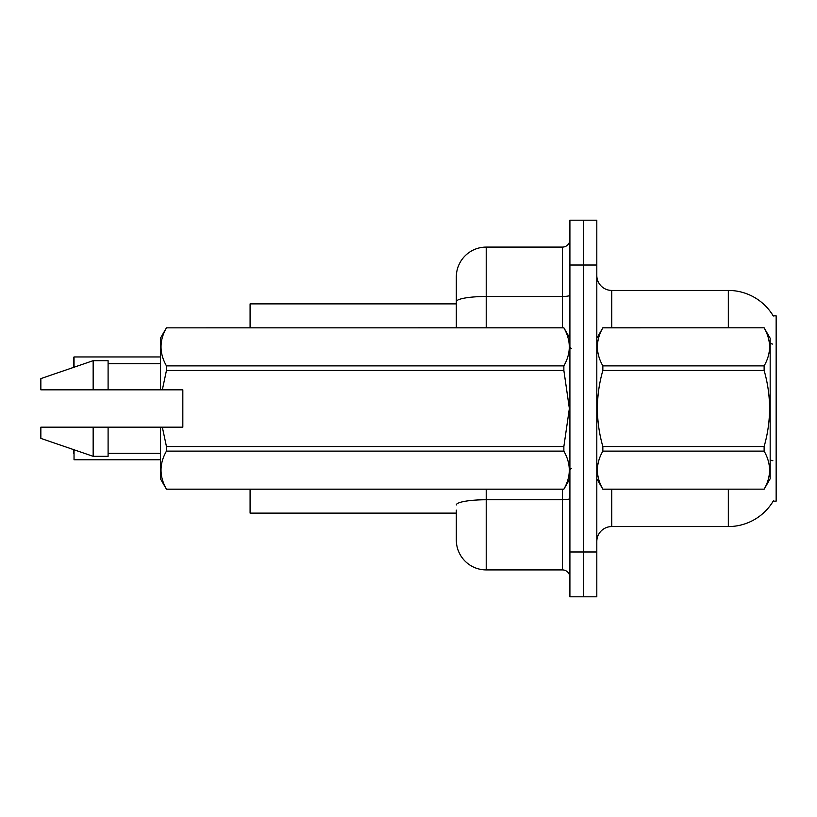 <?xml version="1.0" encoding="UTF-8"?>
<svg xmlns="http://www.w3.org/2000/svg" width="817" height="817" viewBox="0 0 817 817"><rect width="100%" height="100%" fill="white"/><g stroke="black" fill="none" stroke-linecap="round" stroke-linejoin="round"><path stroke-width="1.23" d="M773.454 500.719A52.308 52.308 0 0 1 728.325 526.567A52.308 52.308 0 0 0 773.188 501.158L776.15 501.158L776.15 315.842L773.188 315.842A52.308 52.308 0 0 0 728.325 290.433L611.749 290.433A14.941 14.941 0 0 1 596.808 275.492A14.941 14.941 0 0 0 611.749 290.433L611.749 327.801M456.325 301.687L456.325 276.983A29.892 29.892 0 0 1 486.217 247.091L486.217 296.489A29.892 5.188 180 0 0 456.325 301.687L456.325 327.801L456.325 293.426L456.325 303.883L250.084 303.883L250.084 327.801M456.325 513.117L250.084 513.117L250.084 489.199M596.808 541.508A14.941 14.941 0 0 1 611.749 526.567L728.325 526.567L728.325 489.199M583.358 551.975L583.358 596.808L596.808 596.808L596.808 551.975L583.358 551.975L583.358 596.808L569.909 596.808L569.909 551.975L583.358 551.975L583.358 265.025L583.358 551.975M569.909 551.975L569.909 220.192L583.358 220.192L583.358 265.025L583.358 220.192L596.808 220.192L596.808 551.975M728.325 327.801L728.325 290.433A52.308 52.308 0 0 1 773.301 316.026A52.308 52.308 0 0 0 728.325 290.433A52.308 52.308 0 0 1 773.188 315.842M456.325 510.125L456.325 540.017A29.892 29.892 0 0 0 486.217 569.909L562.433 569.909L562.433 489.199M569.909 220.192L583.358 220.192M486.217 247.091L562.433 247.091A7.476 7.476 0 0 0 569.909 239.616M569.909 577.384A7.476 7.476 0 0 0 562.433 569.909M73.734 362.922L74.03 356.947L160.408 356.947M73.734 453.782L73.734 449.667M74.03 449.769L74.03 459.757L160.408 459.757M73.734 367.333L73.734 357.243M596.808 338.258L602.844 327.842C595.613 340.464 595.613 353.148 602.844 365.883L764.13 365.883C771.371 353.25 771.371 340.577 764.13 327.842L770.176 338.258L770.176 478.742L764.13 489.199C771.371 476.536 771.371 463.852 764.13 451.117L602.844 451.117C595.613 463.75 595.613 476.423 602.844 489.158L764.13 489.158L602.844 489.199L596.808 478.742M764.13 365.883L764.13 370.458L602.844 370.458C595.613 395.755 595.613 421.112 602.844 446.542L602.844 451.117M602.844 446.542L764.13 446.542C771.371 421.112 771.371 395.755 764.13 370.458M764.13 446.542L764.13 451.117M602.844 327.801L764.13 327.801L602.844 327.842M602.844 365.883L602.844 370.458M162.338 389.821L182.824 389.821L182.824 427.179L162.338 427.179L166.454 446.542L563.863 446.542L569.367 408.5L563.863 370.458L166.454 370.458L162.338 389.821L160.408 389.821L160.408 338.258L166.454 327.842C159.213 340.464 159.213 353.148 166.454 365.883L563.863 365.883C571.103 353.25 571.103 340.577 563.863 327.842L166.454 327.842L563.863 327.801L569.909 338.258M563.863 446.542L563.863 451.117L166.454 451.117C159.213 463.75 159.213 476.423 166.454 489.158L563.863 489.158C571.103 476.536 571.103 463.852 563.863 451.117M162.338 427.179L160.408 427.179L160.408 478.742L166.454 489.199L563.863 489.199L569.909 478.742M166.454 446.542L166.454 451.117M160.408 427.179L108.099 427.179L108.099 456.325L93.158 456.325L93.158 427.179L40.85 427.179L40.85 438.392L93.158 456.325M108.099 427.179L93.158 427.179M40.85 427.179L60.621 427.179M563.863 365.883L563.863 370.458M166.454 365.883L166.454 370.458M93.158 360.675L93.158 389.821L40.85 389.821L40.85 378.608L93.158 360.675L108.099 360.675L108.099 389.821L160.408 389.821M93.158 389.821L108.099 389.821M611.749 489.199L611.749 526.567M772.698 344.11A52.308 9.079 180 0 0 770.176 343.467M772.862 460.727A52.308 9.079 180 0 0 770.176 460.042M596.808 265.025L569.909 265.025M597.104 337.748A14.941 2.594 0 0 1 596.808 337.237M486.217 489.199L486.217 569.909M569.909 498.452A7.476 1.297 0 0 1 562.433 499.749L486.217 499.749A29.892 5.188 180 0 0 456.325 504.937M486.217 327.801L486.217 296.489L562.433 296.489L562.433 247.091M562.433 327.801L562.433 296.489A7.476 1.297 0 0 0 569.909 295.192M74.03 356.947L74.03 367.231M571.4 348.716L569.909 347.225M108.099 453.333L160.408 453.333M108.099 363.667L160.408 363.667M571.4 468.284L569.909 469.775"/></g></svg>
